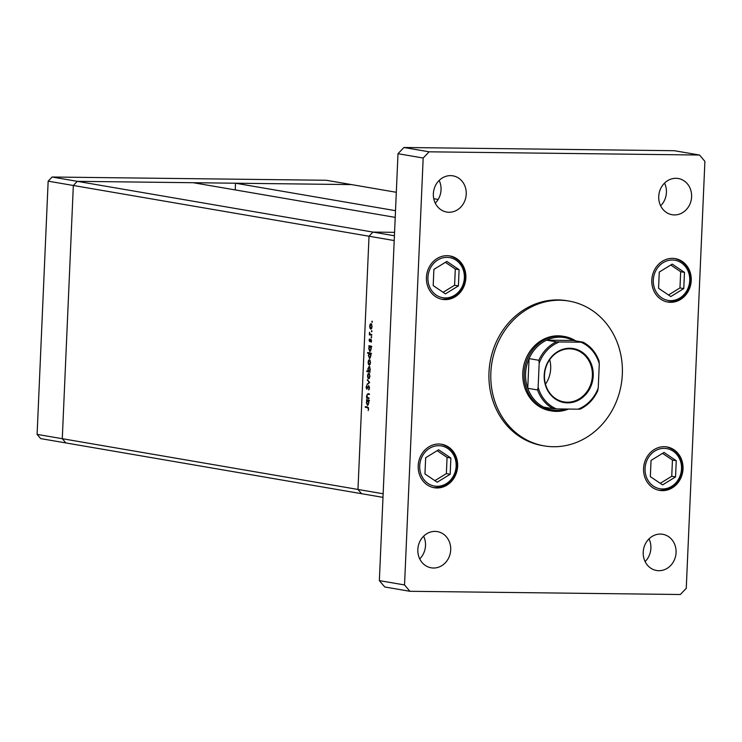 <?xml version="1.0" encoding="UTF-8"?>
<svg xmlns="http://www.w3.org/2000/svg" width="742" height="742" viewBox="0 0 742 742"><rect width="100%" height="100%" fill="white"/><g stroke="black" fill="none" stroke-linecap="round" stroke-linejoin="round"><path stroke-width="1.11" d="M395.217 217.378L193.254 182.718L77.279 181.336L351.485 184.591L326.304 180.269L52.098 177.013L48.156 181.159L37.1 434.376L40.671 438.605L65.862 442.937L62.282 438.698L73.337 185.481L77.279 181.336L52.098 177.013M394.41 235.77L372.957 232.088L369.024 236.234L372.957 232.088L394.558 232.348L372.957 232.088L77.279 181.336L73.337 185.481L48.156 181.159M382.993 497.372L65.862 442.937L62.282 438.698L357.969 489.451L361.54 493.68L357.969 489.451L383.15 493.773L394.206 240.556L369.024 236.234L357.969 489.451L369.024 236.234L73.337 185.481L62.282 438.698L37.1 434.376M235.223 189.915L235.511 183.218L395.505 210.682M396.311 192.289L351.485 184.591L235.511 183.218M438.142 199.468L433.764 198.717M369.006 397.888L368.978 398.547L366.594 398.139L366.669 395.44L367.967 393.64L369.182 393.854L369.154 394.512L367.485 394.299L366.956 395.597L367.513 397.526L369.006 397.888M369.164 394.327L367.485 394.299M368.737 385.636L369.535 387.88L368.718 389.986L369.201 387.825L368.709 386.294L366.78 389.179L366.103 387.25L366.743 385.395L366.798 388.52L368.681 385.636M366.798 388.52L367.642 388.122M369.683 382.492L367.188 384.616L369.034 382.427L367.401 379.635L369.683 382.492M368.839 378.81L367.837 377.928L367.531 375.823L368.013 373.857L368.885 373.272L369.998 376.25L368.755 378.819M369.433 365.194L368.431 364.313L368.125 362.207L368.607 360.241L369.488 359.657L370.592 362.634L369.349 365.203M369.293 346.468L368.885 345.735L371.269 346.152L371.185 349L369.822 351.578L368.718 348.555L369.293 346.468L371.176 346.495L368.857 346.393M372.373 321.787L372.076 322.353L371.835 321.694L372.132 321.128L372.104 322.353M372.373 321.703L371.835 321.694L372.132 321.128M371.009 329.142L369.998 328.261L369.692 326.146L370.175 324.18L371.056 323.595L372.169 326.573L370.926 329.142M371.965 331.275L371.659 331.832L371.417 331.182L371.714 330.617L371.686 331.832M371.965 331.182L371.417 331.182L371.714 330.617M371.77 334.596L371.742 335.254L369.358 334.846L369.507 332.314L370.156 334.206L371.77 334.596M371.705 337.183L371.408 337.749L371.158 337.091L371.454 336.534L371.705 337.183L371.408 337.749M371.705 337.1L371.158 337.091L371.454 336.534M369.757 341.71L369.08 340.244L369.479 338.936L369.664 341.051L370.926 339.085L371.547 340.773L371.158 342.248L370.907 339.743L370.026 341.524M369.664 341.051L370.314 340.912M369.015 353.424L367.587 353.183L367.615 352.524L370.963 353.099L370.879 355.947L369.516 358.525L368.412 355.501L369.015 353.424L370.889 353.442L367.587 353.183M369.72 371.427L370.137 372.159L366.789 371.584L366.817 370.926L368.208 371.167L367.828 368.904L369.191 366.325L370.295 369.349L369.72 371.427M366.947 400.374L366.529 399.641L368.913 400.049L368.83 402.897L367.466 405.475L366.363 402.461L366.947 400.374L368.82 400.392L366.502 400.3M368.282 408.814L367.485 407.655L365.314 407.284L365.342 406.625L367.54 407.006L368.616 408.907L368.162 410.614L368.616 408.823M370.49 328.261L369.998 328.261M371.742 324.198L370.175 324.18M372.169 326.526L370.944 324.245L371.77 324.254L371.028 324.254L369.989 326.202L370.852 328.474L371.723 328.493L370.991 328.483M370.852 328.474L371.872 326.526M371.761 334.957L369.358 334.846M370.239 334.252L369.739 334.252M370.258 341.051L369.702 341.051L370.258 341.051M371.25 346.616L371.844 346.616M371.185 348.925L370.054 346.597L369.015 348.592L369.859 350.92L370.722 350.929L369.98 350.92M369.859 350.92L370.898 348.925M370.944 353.563L371.538 353.563M370.889 355.882L369.748 353.554L368.709 355.548L369.553 357.867L370.425 357.885L369.674 357.867M369.553 357.867L370.592 355.872M368.913 364.322L368.431 364.313M370.165 360.26L368.607 360.241M370.592 362.588L369.377 360.306L370.193 360.315L369.46 360.315L368.412 362.263L369.275 364.535L370.147 364.554L369.414 364.545M369.275 364.535L370.295 362.588M370.147 371.863L366.789 371.584M368.969 371.297L370.008 369.303L369.164 366.975L369.896 366.984L369.164 366.975L368.125 368.969L368.969 371.297L369.794 371.315L369.117 371.297M368.32 377.938L367.837 377.928M369.572 373.875L368.013 373.857M369.998 376.203L368.783 373.922L369.599 373.931L368.867 373.931L367.819 375.879L368.681 378.151L369.553 378.17L368.82 378.16M368.681 378.151L369.702 376.203M368.051 383.911L367.216 383.902M369.637 382.436L369.034 382.427M367.976 380.358L367.373 380.349M369.191 389.346L368.579 389.337M368.997 398.25L366.594 398.139M367.559 397.564L367.058 397.554M368.774 394.29L369.052 393.826M368.895 400.522L369.488 400.522M368.839 402.832L367.698 400.504L366.659 402.498L367.503 404.826L368.375 404.835L367.624 404.826M367.503 404.826L368.542 402.823M368.394 407.516L365.314 407.284M622.325 374.265A73.467 65.574 99.7 0 0 569.012 301.076A73.467 65.574 99.7 0 0 490.852 372.697A73.467 65.574 99.7 0 0 544.155 445.886A73.467 65.574 99.7 0 0 622.325 374.265M569.012 301.076L567.148 300.751A73.467 65.574 99.7 0 0 488.987 372.382A73.467 65.574 99.7 0 0 542.291 445.571L544.155 445.886M645.104 561.564A18.364 16.389 99.7 0 0 650.892 548.255A18.364 16.389 99.7 0 0 649 538.877M643.212 552.187A18.364 16.389 99.7 0 0 656.531 570.487A18.364 16.389 99.7 0 0 676.073 552.577A18.364 16.389 99.7 0 0 662.745 534.286A18.364 16.389 99.7 0 0 643.212 552.187M426.427 277.415A22.037 19.672 99.7 0 0 442.418 299.369A22.037 19.672 99.7 0 0 465.865 277.888A22.037 19.672 99.7 0 0 449.875 255.925A22.037 19.672 99.7 0 0 426.427 277.415M651.801 280.096A22.037 19.672 99.7 0 0 667.791 302.05A22.037 19.672 99.7 0 0 691.238 280.559A22.037 19.672 99.7 0 0 675.248 258.606A22.037 19.672 99.7 0 0 651.801 280.096M643.574 468.443A22.037 19.672 99.7 0 0 659.564 490.397A22.037 19.672 99.7 0 0 683.02 468.907A22.037 19.672 99.7 0 0 667.021 446.953A22.037 19.672 99.7 0 0 643.574 468.443M418.2 465.763A22.037 19.672 99.7 0 0 434.191 487.717A22.037 19.672 99.7 0 0 457.638 466.236A22.037 19.672 99.7 0 0 441.648 444.272A22.037 19.672 99.7 0 0 418.2 465.763M435.257 203.123A18.364 16.389 99.7 0 0 441.045 189.813A18.364 16.389 99.7 0 0 439.153 180.436M433.365 193.745A18.364 16.389 99.7 0 0 446.693 212.045A18.364 16.389 99.7 0 0 466.236 194.135A18.364 16.389 99.7 0 0 452.908 175.835A18.364 16.389 99.7 0 0 433.365 193.745M660.64 205.794A18.364 16.389 99.7 0 0 666.427 192.484A18.364 16.389 99.7 0 0 664.526 183.116M658.738 196.417A18.364 16.389 99.7 0 0 672.067 214.716A18.364 16.389 99.7 0 0 691.609 196.806A18.364 16.389 99.7 0 0 678.281 178.516A18.364 16.389 99.7 0 0 658.738 196.417M419.731 558.884A18.364 16.389 99.7 0 0 425.518 545.583A18.364 16.389 99.7 0 0 423.617 536.206M417.829 549.516A18.364 16.389 99.7 0 0 431.158 567.806A18.364 16.389 99.7 0 0 450.7 549.905A18.364 16.389 99.7 0 0 437.372 531.606A18.364 16.389 99.7 0 0 417.829 549.516M564.374 336.488L562.974 336.247A37.786 33.724 99.7 0 0 522.776 373.078A37.786 33.724 99.7 0 0 550.193 410.716L551.594 410.957A37.786 33.724 -80.3 0 1 524.177 373.319A37.786 33.724 -80.3 0 1 564.374 336.488A37.786 33.724 -80.3 0 1 575.709 340.903M409.899 591.291L680.349 594.509L686.257 588.295L704.9 161.376L699.539 155.032L429.089 151.813L423.181 158.027L404.538 584.946L409.899 591.291L384.718 586.968L379.357 580.624L398 153.705L403.908 147.491L674.357 150.709L699.539 155.032M429.089 151.813L403.908 147.491M423.181 158.027L398 153.705M404.538 584.946L379.357 580.624M664.007 452.453L651.049 460.411L650.335 476.633L662.587 484.888L675.545 476.93L676.259 460.717L664.007 452.453M660.269 483.33L671.742 476.281L672.447 460.059L662.523 453.362M672.447 460.059L676.259 460.717M671.742 476.281L675.545 476.93M672.224 264.106L659.267 272.064L658.562 288.286L670.814 296.54L683.772 288.582L684.476 272.37L672.224 264.106M668.486 294.982L679.969 287.933L680.674 271.711L670.74 265.015M680.674 271.711L684.476 272.37M679.969 287.933L683.772 288.582M438.633 449.782L425.667 457.74L424.962 473.952L437.214 482.217L450.171 474.259L450.876 458.037L438.633 449.782M434.895 480.649L446.369 473.6L447.074 457.387L437.14 450.691M447.074 457.387L450.876 458.037M446.369 473.6L450.171 474.259M446.851 261.434L433.894 269.392L433.189 285.605L445.432 293.869L458.398 285.911L459.103 269.689L446.851 261.434M443.113 292.302L454.586 285.253L455.3 269.04L445.367 262.343M455.3 269.04L459.103 269.689M454.586 285.253L458.398 285.911M593.22 375.851A27.389 24.449 -80.3 0 1 567.519 402.869A27.389 24.449 -80.3 0 1 544.201 375.276A27.389 24.449 -80.3 0 1 569.902 348.248A27.389 24.449 -80.3 0 1 593.22 375.851M544.489 375.229A26.758 23.883 99.7 0 0 563.901 401.895A26.758 23.883 99.7 0 0 592.376 375.795A26.758 23.883 99.7 0 0 572.963 349.139A26.758 23.883 99.7 0 0 544.489 375.229M545.481 384.189A26.758 23.883 99.7 0 0 550.685 368.644A26.758 23.883 99.7 0 0 549.692 359.675M538.84 360.287L529.046 358.609L527.757 388.279L537.551 389.958L538.136 387.231A35.681 31.85 99.7 0 0 556.463 408.916L578.037 409.176A35.681 31.85 99.7 0 0 598.237 387.945L599.286 363.895A35.681 31.85 99.7 0 0 580.958 342.21L559.385 341.951A35.681 31.85 99.7 0 0 539.184 363.181L538.84 360.287A36.729 32.787 -80.3 0 1 556.398 341.839L546.604 340.161L573.223 340.476A36.729 32.787 99.7 0 0 546.604 340.161A36.729 32.787 99.7 0 0 529.046 358.609A36.729 32.787 99.7 0 0 525.586 373.411A36.729 32.787 99.7 0 0 527.757 388.279A36.729 32.787 99.7 0 0 543.673 407.126A36.729 32.787 99.7 0 0 566.229 409.037M568.493 409.065A37.786 33.724 -80.3 0 1 551.594 410.957M598.237 387.945L597.644 390.672A36.729 32.787 -80.3 0 1 580.096 409.13L580.142 409.148C588.081 405.29 593.99 399.057 597.866 390.45L597.644 390.672M583.064 342.173A36.729 32.787 -80.3 0 1 598.942 361.002L599.119 361.252C596.002 352.58 590.651 346.217 583.064 342.164L580.958 342.21M598.942 361.002L599.286 363.895M573.223 340.476L583.017 342.155M556.398 341.839L559.385 341.951M539.184 363.181L538.136 387.231M556.463 408.916L553.467 408.805A36.729 32.787 -80.3 0 1 537.551 389.958M543.673 407.126L553.467 408.805M580.096 409.13L578.037 409.176M368.459 407.664L367.485 407.655M681.518 468.888A20.359 18.17 99.7 0 0 664.183 448.372A20.359 18.17 99.7 0 0 645.076 468.452A20.359 18.17 99.7 0 0 662.411 488.969A20.359 18.17 99.7 0 0 681.518 468.888M689.735 280.541A20.359 18.17 99.7 0 0 672.41 260.025A20.359 18.17 99.7 0 0 653.303 280.105A20.359 18.17 99.7 0 0 670.638 300.621A20.359 18.17 99.7 0 0 689.735 280.541M456.135 466.217A20.359 18.17 99.7 0 0 438.81 445.701A20.359 18.17 99.7 0 0 419.703 465.781A20.359 18.17 99.7 0 0 437.038 486.298A20.359 18.17 99.7 0 0 456.135 466.217M464.362 277.87A20.359 18.17 99.7 0 0 447.027 257.353A20.359 18.17 99.7 0 0 427.93 277.434A20.359 18.17 99.7 0 0 445.256 297.95A20.359 18.17 99.7 0 0 464.362 277.87M367.689 394.28L369.572 394.299M658.822 490.267C672.345 490.722 680.219 483.571 682.445 468.833C682.167 456.924 676.778 449.587 666.279 446.823M667.049 301.92C680.572 302.374 688.446 295.223 690.672 280.485C690.394 268.576 685.005 261.24 674.506 258.476M433.449 487.587C446.972 488.041 454.846 480.899 457.072 466.161C456.794 454.252 451.405 446.907 440.906 444.152M441.666 299.239C455.198 299.694 463.073 292.552 465.29 277.814C465.021 265.905 459.632 258.559 449.123 255.795"/></g></svg>
